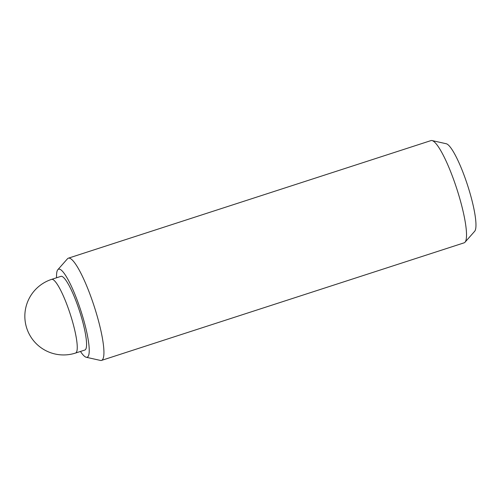 <?xml version="1.0" encoding="UTF-8"?>
<svg xmlns="http://www.w3.org/2000/svg" width="501" height="501" viewBox="0 0 501 501"><rect width="100%" height="100%" fill="white"/><g stroke="black" fill="none" stroke-linecap="round" stroke-linejoin="round"><path stroke-width="0.75" d="M75.513 353.061L84.826 350.042A38.734 6.989 -108 0 0 85.627 349.397A38.734 6.989 -108 0 0 78.695 308.51A38.734 6.989 -108 0 0 60.934 276.352L51.622 279.376A38.734 38.734 0 0 0 32.534 339.384A38.734 38.734 0 0 0 75.513 353.061A38.734 6.989 -108 0 0 76.315 352.416A38.734 6.989 -108 0 0 69.382 311.528A38.734 6.989 -108 0 0 51.622 279.376M56.582 277.767A46.286 8.354 72 0 1 57.646 269.939A46.286 8.354 72 0 1 57.84 269.688L67.485 258.773A53.732 9.701 72 0 1 68.374 258.172L430.973 140.599A53.732 9.701 72 0 1 432.044 140.568A53.732 9.701 72 0 1 456.505 187.913A53.732 9.701 72 0 1 465.229 241.933A53.732 9.701 72 0 1 465.003 242.227A53.732 9.701 72 0 1 464.12 242.828L101.521 360.401A53.732 9.701 72 0 1 100.451 360.432L86.235 357.257A46.286 8.354 72 0 1 80.473 351.452M432.044 140.568L446.253 143.743A46.286 8.354 72 0 1 467.333 184.525A46.286 8.354 72 0 1 474.842 231.061A46.286 8.354 72 0 1 474.647 231.312L465.003 242.227M68.374 258.172A53.732 9.701 72 0 1 93.011 302.779A53.732 9.701 72 0 1 102.63 359.505A53.732 9.701 72 0 1 101.521 360.401M57.84 269.688A46.286 8.354 72 0 1 79.033 305.278A46.286 8.354 72 0 1 88.113 356.455A46.286 8.354 72 0 1 86.235 357.257"/></g></svg>
